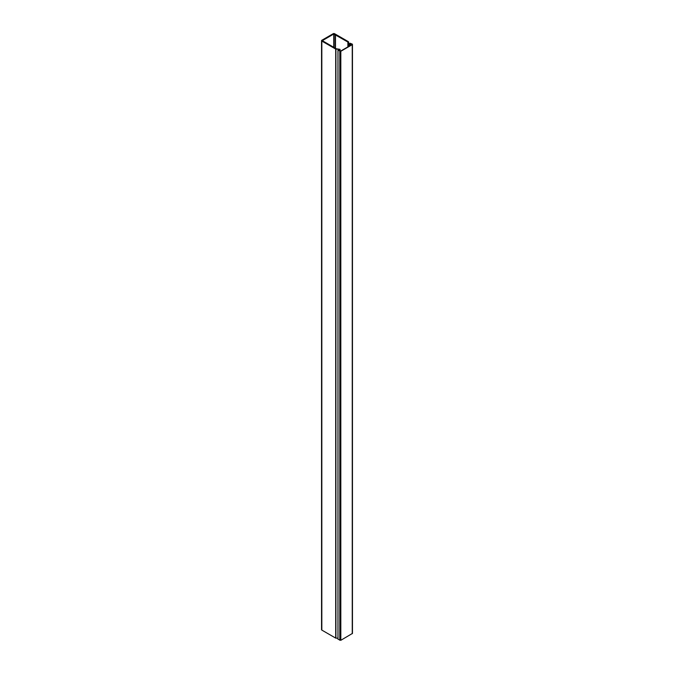 <?xml version="1.0" encoding="UTF-8"?>
<svg xmlns="http://www.w3.org/2000/svg" width="674" height="674" viewBox="0 0 674 674"><rect width="100%" height="100%" fill="white"/><g stroke="black" fill="none" stroke-linecap="round" stroke-linejoin="round"><path stroke-width="1.01" d="M350.135 43.187L351.997 44.526L340.572 51.123L337.969 50.205L340.825 51.266L352.249 44.669L352.249 44.08L350.135 43.279M337.969 50.205L337.969 639.238L340.825 640.3L352.46 633.408L352.46 44.374M350.362 45.47L350.817 43.524L348.913 43.658L348.45 41.704L334.574 33.7A0.977 0.564 180 0 0 333.2 33.7L321.827 40.271A0.977 0.564 180 0 0 321.54 40.667L321.54 629.701A0.977 0.564 0 0 0 321.827 630.097L335.694 638.101L335.694 49.067L321.827 41.063A0.977 0.564 180 0 1 321.54 40.667M347.885 46.894L347.885 42.032L333.756 34.02L322.332 40.667L336.259 48.747L339.982 49.337L338.837 50.44L338.399 50.103L338.845 49.278L335.694 49.067M347.885 42.032L347.936 46.868M350.362 43.785L348.281 43.827L347.936 42.1M337.969 638.27L335.694 638.101M335.239 34.728L335.239 48.157M335.492 34.88L335.492 48.309M350.236 43.717L350.236 45.537M339.292 50.676L339.292 50.179M352.249 44.669L352.249 633.703M340.825 51.266L340.825 640.3M339.806 51.266L339.806 640.3M333.756 47.306L333.756 34.02M334.018 34.02L334.018 47.45M321.827 41.063L321.827 630.097M335.913 638.16L335.913 49.135M338.845 49.758L338.845 49.278M339.982 51.072L339.982 49.632M348.18 43.692L348.18 46.725M349.418 46.009L349.418 44.181M348.913 44.181L348.913 46.304M348.281 46.666L348.281 43.827M340.092 49.488L340.092 51.131"/></g></svg>
